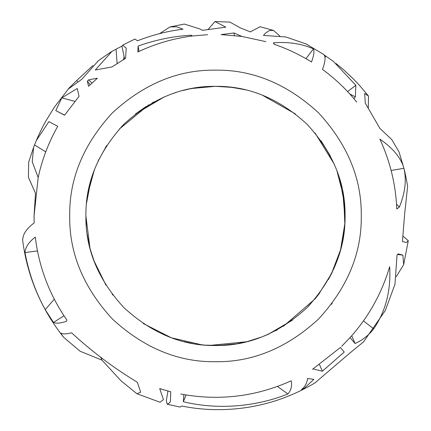 <?xml version="1.0" encoding="UTF-8"?>
<svg xmlns="http://www.w3.org/2000/svg" width="431" height="431" viewBox="0 0 431 431"><rect width="100%" height="100%" fill="white"/><g stroke="black" fill="none" stroke-linecap="round" stroke-linejoin="round"><path stroke-width="0.65" d="M85.898 214.724L85.893 215.936C85.446 182.863 98.101 152.315 123.848 124.3C151.863 98.554 182.405 85.898 215.478 86.345C248.552 85.898 279.099 98.554 307.114 124.3C332.861 152.315 345.517 182.863 345.069 215.936C345.517 249.005 332.861 279.552 307.114 307.567C279.099 333.314 248.552 345.969 215.478 345.522C182.405 345.969 151.863 333.314 123.848 307.567C98.101 279.552 85.446 249.005 85.893 215.936L89.971 248.186L93.241 258.956M143.243 323.519L171.393 337.796L201.503 344.768L204.887 345.091M306.382 308.294L309.878 304.722M318.557 294.475L331.482 273.701L340.571 249.775L344.827 223.84L343.739 197.414M343.717 197.247L336.897 170.644M307.61 124.796L307.131 124.317M244.7 89.68L233.263 87.568L224.406 86.653L214.686 86.345M94.416 169.712L87.832 193.594M88.333 240.988L87.234 234.545M86.292 226.13L85.968 220.381M89.82 247.593L90.192 249.037M87.234 234.561L89.239 245.207M214.627 86.345L214.223 86.351M185.47 89.869L183.73 90.294M188.891 89.104L182.674 90.564M184.29 341.713L191.429 343.27M191.827 343.345L192.274 343.432M261.816 336.956L247.281 341.562M246.43 341.772L209.913 345.403M292.557 320.109L267.888 334.456M269.197 333.869L263.912 336.132M344.046 232.19L340.77 249.037M334.273 267.721L333.626 269.176M337.333 260.038L337.204 260.394M331.892 272.866L335.609 264.548M345.053 218.016L345.069 215.936M341.137 184.242L340.91 183.358M343.34 194.844L343.981 199.165M344.552 204.369L344.59 204.817M344.38 202.575L343.733 197.376M337.408 172.044L337.295 171.721M334.337 164.297L315.034 132.974M321.063 140.792L330.318 155.887M222.924 86.561L231.194 87.299L242.179 89.125M295.343 113.881L262.064 95.009M90.203 249.08L93.656 260.125L105.972 285.23M336.282 262.845L331.719 273.216M328.368 279.568L331.245 274.175M315.109 298.802L318.261 294.858M319.118 293.732L318.875 294.055M314.975 298.969L283.382 326.31M319.716 292.935L319.942 292.622M319.969 292.59L319.57 293.123M275.49 330.792L277.241 329.86M267.813 334.488L268.669 334.106M112.852 295.063L112.082 294.05M170.396 94.437L173.111 93.468M173.381 93.371L176.144 92.46M205.727 345.156L219.772 345.452L228.015 344.913L215.899 345.522M214.918 345.522L206.072 345.183M341.627 245.611L344.778 224.637C345.522 213.517 344.843 202.484 342.753 191.536L345.026 219.314M337.861 258.552L338.378 257.038M339.434 253.73L341.163 247.523M341.239 247.222L338.093 257.883M344.558 204.402L339.795 179.339M245.869 89.955L245.347 89.831M192.199 88.452L215.15 86.345M224.406 86.653C212.795 85.861 201.282 86.609 189.877 88.899L189.769 88.921M215.802 86.345L231.463 87.331M232.961 87.531L233.263 87.568M120.971 127.269L123.605 124.543M153.808 101.958L152.132 102.885M119.312 129.074L148.727 104.862M105.401 147.547L106.128 146.395M135.431 114.021L146.082 106.495M164.254 96.9L135.62 113.881M106.818 145.322L98.085 161.054M90.898 180.266L86.502 203.378M93.656 260.125L93.931 260.868M95.294 264.402L90.634 250.68M248.536 341.239L254.096 339.633M237.147 343.701L246.71 341.702M205.824 345.161L219.546 345.457M219.772 345.452L236.188 343.857M48.886 121.623L57.743 126.294C48.628 142.375 42.103 159.443 38.17 177.502L32.244 161.835L33.613 147.31L36.301 140.576L48.886 121.623M45.751 151.847L34.615 144.999M396.52 204.143L399.343 207.112L396.773 209.003C395.787 184.57 390.136 161.264 379.83 139.089C392.986 148.172 401.024 157.908 403.939 168.3L403.976 168.446C405.657 174.77 407.613 186.057 407.613 186.429L404.612 214.326L402.43 241.484L405.937 242.491L406.826 242.157L408.281 240.708L403.039 236.172M391.116 170.466L403.939 168.3C406.697 179.991 405.167 192.926 399.343 207.112M368.3 108.084L368.489 96.043L364.696 93.495L365.272 103.117L379.851 128.33L391.822 139.666L398.971 151.782L403.939 168.3M183.353 401.746L183.87 394.586C221.06 400.873 256.849 396.272 291.237 380.788C292.153 386.068 291.06 390.459 287.946 393.956C255.308 407.015 217.262 409.962 183.353 401.746L186.052 394.958M277.413 386.462L287.946 393.956M61.768 97.875L77.251 88.5L79.04 96.35L64.569 115.228L55.814 110.611L61.768 97.875L74.838 101.328M64.639 115.131L55.814 110.611M301.425 389.613C304.954 386.839 306.996 383.127 307.54 378.483L313.865 379.334L303.559 388.945L301.425 389.613M303.122 388.067L303.559 388.945M33.613 147.31L28.656 162.255L28.419 177.292L35.477 193.277L34.054 215.936L34.189 222.892C25.957 228.996 22.159 235.197 22.789 241.5L22.719 240.563M92.008 83.005L88.57 79.886L97.401 78.194L88.554 86.297L87.353 81.2L90.154 84.751M87.353 81.2L88.57 79.886M208.168 29.335L214.999 21.55L225.822 27.148L202.543 30.342L199.758 28.899L184.333 24.061L169.981 26.948L176.662 26.792L183.003 29.206C167.939 31.005 152.768 34.863 137.478 40.767L134.876 39.049L122.727 45.104L126.218 48.18L125.583 58.347L111.963 66.94L95.294 69.989L111.909 51.44L116.052 49.193L117.113 63.492M349.88 94.06L355.354 96.835L353.932 98.688C344.606 87.687 334.122 77.93 322.48 69.423C325.626 60.943 325.906 55.874 323.32 54.209L325.987 56.245L325.001 57.361M325.987 56.245L333.346 61.358L355.855 85.295L347.591 91.587M355.855 85.295L355.354 96.835M159.529 33.656L169.981 26.948M137.392 40.649L138.195 40.487M116.052 49.193L121.908 46.139L124.123 56.655L123.395 59.613M121.908 46.139L122.727 45.104M124.678 58.869L124.123 56.655M385.309 310.492L394.952 284.336L397.043 254.899L398.233 253.929L402.877 255.093L403.664 264.645L396.256 276.697M397.506 254.527L402.877 255.093M373.672 328.875C368.898 335.178 362.692 340.059 355.063 343.518L350.031 337.635C368.602 316.974 381.812 293.317 389.667 266.676C391.089 290.338 385.761 311.074 373.672 328.875L363.468 320.885M351.728 335.733L355.063 343.518M399.225 152.542L399.025 151.933M308.025 45.023L306.042 43.935L285.85 36.964L263.465 35.434L265.297 33.273L269.402 30.488L273.491 30.407L260.033 26.722L250.357 31.872L240.379 27.929L229.901 22.083L214.999 21.55M368.489 96.043L359.691 85.591L353.366 78.921L343.69 69.822L336.067 63.513M98.198 60.933L81.847 79.239L68.217 89.072L69.105 88.026L54.214 107.4L45.702 121.283M45.551 121.553L44.797 122.964M77.672 81.459L76.524 80.705L92.902 65.507M69.105 88.026L76.524 80.705M314.819 383.008L350.635 352.407L363.516 341.912L385.314 310.498M191.224 35.223L192.355 35.988C173.348 38.451 155.182 43.773 137.85 51.957L138.103 46.079C155.747 39.776 173.451 36.156 191.224 35.223L191.251 36.134M139.014 51.408L138.103 46.079M273.491 30.407L279.805 36.026M234.055 32.966L241.829 36.43L221.028 34.593L234.055 32.966L234.367 35.493M160.057 402.242L163.446 399.607L159.718 388.66L170.757 391.763L170.423 401.649L168.898 403.384L167.18 404.224L166.328 400.539L167.971 391.03L159.939 388.649M101.985 360.149L80.107 351.238L63.643 337.306L60.545 332.958C62.667 334.246 66.347 334.192 71.578 332.797C91.9 351.556 113.827 368.042 137.354 382.254L140.7 392.232L136.918 393.735L121.063 380.853L101.985 360.149L100.601 357.197M34.173 222.493L34.054 216.233M34.054 215.936L38.17 177.502M183.87 394.586L180.783 394.009M167.18 404.224L180.05 407.063L181.909 406.024C217.181 413.329 256.833 409.552 290.252 395.286L292.143 394.564C300.687 390.804 308.402 386.866 315.282 382.739M350.031 337.635L341.729 346.228M312.998 368.925L340.425 347.478L344.229 352.068L322.393 371.22L312.998 368.925L312.486 369.248M353.932 98.688L356.749 102.099M241.829 36.43L265.916 41.662M192.355 35.988L207.64 34.679M66.983 320.168L66.331 321.402C60.221 323.304 55.944 323.654 53.492 322.453L45.207 309.614C35.547 292.083 28.807 273.06 24.993 252.544C25.332 247.249 28.764 242.093 35.294 237.077C38.979 267.398 49.543 295.095 66.983 320.168M274.256 44.296L273.362 42.847C287.962 41.613 301.334 43.617 313.466 48.87C314.479 51.337 313.822 55.718 311.494 61.994C299.755 54.683 287.342 48.778 274.256 44.296M54.295 299.211L45.207 309.614M64.003 315.783L53.492 322.453M24.993 252.544L37.465 250.939M319.49 364.588L322.393 371.22M305.935 58.67L313.466 48.87M274.585 44.404L273.362 42.847M332.166 303.338L331.374 304.378M361.27 215.936C361.771 178.725 347.537 144.363 318.568 112.847C287.051 83.878 252.69 69.644 215.478 70.145C178.272 69.644 143.911 83.878 112.394 112.847C83.425 144.363 69.192 178.725 69.693 215.936C69.192 253.142 83.425 287.504 112.394 319.021C143.911 347.989 178.272 362.223 215.478 361.722C252.69 362.223 287.051 347.989 318.568 319.021C347.537 287.504 361.771 253.142 361.27 215.936M22.762 241.328C27.654 277.052 41.284 309.043 63.643 337.306M403.664 264.645L408.281 240.708M306.042 43.935L323.428 54.274M160.052 402.247L136.913 393.735M97.336 61.574C102.309 57.684 111.009 51.952 111.909 51.44M45.697 121.278C42.055 127.598 36.759 139.288 36.301 140.576"/></g></svg>
